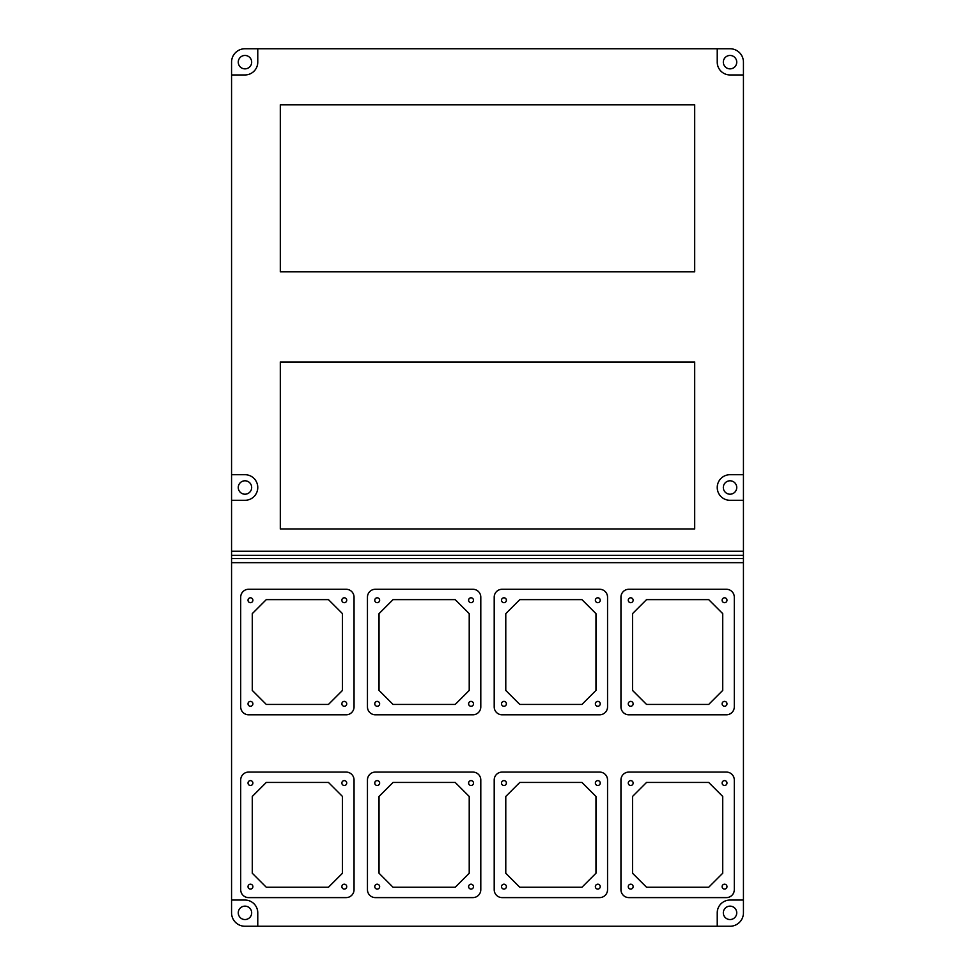 <?xml version="1.0" encoding="UTF-8"?>
<svg xmlns="http://www.w3.org/2000/svg" width="975" height="975" viewBox="0 0 975 975"><rect width="100%" height="100%" fill="white"/><g stroke="black" fill="none" stroke-linecap="round" stroke-linejoin="round"><path stroke-width="1.46" d="M231.562 900.047L231.562 912.844A13.406 13.406 0 0 0 244.969 926.25L257.766 926.25L257.766 912.844A12.797 12.797 0 0 0 244.969 900.047L231.562 900.047L231.562 562.673L743.438 562.673L743.438 900.047L730.031 900.047A12.797 12.797 0 0 0 717.234 912.844L717.234 926.25L730.031 926.25A13.406 13.406 0 0 0 743.438 912.844L743.438 900.047L743.438 912.844M231.562 558.553L743.438 558.553L743.438 62.156A13.406 13.406 0 0 0 730.031 48.75L244.969 48.75A13.406 13.406 0 0 0 231.562 62.156L231.562 562.673M717.234 926.25L244.969 926.25M743.438 558.553L743.438 562.673M743.438 74.953L730.031 74.953A12.797 12.797 0 0 1 717.234 62.156L717.234 48.75L730.031 48.75M628.266 886.641A2.438 2.438 0 0 0 630.703 889.078A2.438 2.438 0 0 0 633.141 886.641A2.438 2.438 0 0 0 630.703 884.203A2.438 2.438 0 0 0 628.266 886.641M341.859 886.641A2.438 2.438 0 0 0 344.297 889.078A2.438 2.438 0 0 0 346.734 886.641A2.438 2.438 0 0 0 344.297 884.203A2.438 2.438 0 0 0 341.859 886.641M341.859 703.828A2.438 2.438 0 0 0 344.297 706.266A2.438 2.438 0 0 0 346.734 703.828A2.438 2.438 0 0 0 344.297 701.391A2.438 2.438 0 0 0 341.859 703.828M341.859 600.234A2.438 2.438 0 0 0 344.297 602.672A2.438 2.438 0 0 0 346.734 600.234A2.438 2.438 0 0 0 344.297 597.797A2.438 2.438 0 0 0 341.859 600.234M248.016 600.234A2.438 2.438 0 0 0 250.453 602.672A2.438 2.438 0 0 0 252.891 600.234A2.438 2.438 0 0 0 250.453 597.797A2.438 2.438 0 0 0 248.016 600.234M248.016 703.828A2.438 2.438 0 0 0 250.453 706.266A2.438 2.438 0 0 0 252.891 703.828A2.438 2.438 0 0 0 250.453 701.391A2.438 2.438 0 0 0 248.016 703.828M252.281 690.422L266.297 704.438L328.453 704.438L342.469 690.422L342.469 613.641L328.453 599.625L266.297 599.625L252.281 613.641L252.281 690.422M354.047 706.875L354.047 597.188A7.922 7.922 0 0 0 346.125 589.266L248.625 589.266A7.922 7.922 0 0 0 240.703 597.188L240.703 706.875A7.922 7.922 0 0 0 248.625 714.797L346.125 714.797A7.922 7.922 0 0 0 354.047 706.875M599.625 772.078L502.125 772.078A7.922 7.922 0 0 0 494.203 780L494.203 889.688A7.922 7.922 0 0 0 502.125 897.609L599.625 897.609A7.922 7.922 0 0 0 607.547 889.688L607.547 780A7.922 7.922 0 0 0 599.625 772.078M722.109 703.828A2.438 2.438 0 0 0 724.547 706.266A2.438 2.438 0 0 0 726.984 703.828A2.438 2.438 0 0 0 724.547 701.391A2.438 2.438 0 0 0 722.109 703.828M628.266 703.828A2.438 2.438 0 0 0 630.703 706.266A2.438 2.438 0 0 0 633.141 703.828A2.438 2.438 0 0 0 630.703 701.391A2.438 2.438 0 0 0 628.266 703.828M722.109 600.234A2.438 2.438 0 0 0 724.547 602.672A2.438 2.438 0 0 0 726.984 600.234A2.438 2.438 0 0 0 724.547 597.797A2.438 2.438 0 0 0 722.109 600.234M628.266 600.234A2.438 2.438 0 0 0 630.703 602.672A2.438 2.438 0 0 0 633.141 600.234A2.438 2.438 0 0 0 630.703 597.797A2.438 2.438 0 0 0 628.266 600.234M632.531 613.641L632.531 690.422L646.547 704.438L708.703 704.438L722.719 690.422L722.719 613.641L708.703 599.625L646.547 599.625L632.531 613.641M374.766 600.234A2.438 2.438 0 0 0 377.203 602.672A2.438 2.438 0 0 0 379.641 600.234A2.438 2.438 0 0 0 377.203 597.797A2.438 2.438 0 0 0 374.766 600.234M501.516 703.828A2.438 2.438 0 0 0 503.953 706.266A2.438 2.438 0 0 0 506.391 703.828A2.438 2.438 0 0 0 503.953 701.391A2.438 2.438 0 0 0 501.516 703.828M480.797 889.688L480.797 780A7.922 7.922 0 0 0 472.875 772.078L375.375 772.078A7.922 7.922 0 0 0 367.453 780L367.453 889.688A7.922 7.922 0 0 0 375.375 897.609L472.875 897.609A7.922 7.922 0 0 0 480.797 889.688M726.375 589.266L628.875 589.266A7.922 7.922 0 0 0 620.953 597.188L620.953 706.875A7.922 7.922 0 0 0 628.875 714.797L726.375 714.797A7.922 7.922 0 0 0 734.297 706.875L734.297 597.188A7.922 7.922 0 0 0 726.375 589.266M367.453 597.188L367.453 706.875A7.922 7.922 0 0 0 375.375 714.797L472.875 714.797A7.922 7.922 0 0 0 480.797 706.875L480.797 597.188A7.922 7.922 0 0 0 472.875 589.266L375.375 589.266A7.922 7.922 0 0 0 367.453 597.188M595.359 600.234A2.438 2.438 0 0 0 597.797 602.672A2.438 2.438 0 0 0 600.234 600.234A2.438 2.438 0 0 0 597.797 597.797A2.438 2.438 0 0 0 595.359 600.234M248.016 886.641A2.438 2.438 0 0 0 250.453 889.078A2.438 2.438 0 0 0 252.891 886.641A2.438 2.438 0 0 0 250.453 884.203A2.438 2.438 0 0 0 248.016 886.641M628.266 783.047A2.438 2.438 0 0 0 630.703 785.484A2.438 2.438 0 0 0 633.141 783.047A2.438 2.438 0 0 0 630.703 780.609A2.438 2.438 0 0 0 628.266 783.047M501.516 783.047A2.438 2.438 0 0 0 503.953 785.484A2.438 2.438 0 0 0 506.391 783.047A2.438 2.438 0 0 0 503.953 780.609A2.438 2.438 0 0 0 501.516 783.047M595.359 783.047A2.438 2.438 0 0 0 597.797 785.484A2.438 2.438 0 0 0 600.234 783.047A2.438 2.438 0 0 0 597.797 780.609A2.438 2.438 0 0 0 595.359 783.047M248.016 783.047A2.438 2.438 0 0 0 250.453 785.484A2.438 2.438 0 0 0 252.891 783.047A2.438 2.438 0 0 0 250.453 780.609A2.438 2.438 0 0 0 248.016 783.047M341.859 783.047A2.438 2.438 0 0 0 344.297 785.484A2.438 2.438 0 0 0 346.734 783.047A2.438 2.438 0 0 0 344.297 780.609A2.438 2.438 0 0 0 341.859 783.047M252.281 796.453L252.281 873.234L266.297 887.25L328.453 887.25L342.469 873.234L342.469 796.453L328.453 782.438L266.297 782.438L252.281 796.453M374.766 703.828A2.438 2.438 0 0 0 377.203 706.266A2.438 2.438 0 0 0 379.641 703.828A2.438 2.438 0 0 0 377.203 701.391A2.438 2.438 0 0 0 374.766 703.828M468.609 600.234A2.438 2.438 0 0 0 471.047 602.672A2.438 2.438 0 0 0 473.484 600.234A2.438 2.438 0 0 0 471.047 597.797A2.438 2.438 0 0 0 468.609 600.234M468.609 703.828A2.438 2.438 0 0 0 471.047 706.266A2.438 2.438 0 0 0 473.484 703.828A2.438 2.438 0 0 0 471.047 701.391A2.438 2.438 0 0 0 468.609 703.828M379.031 613.641L379.031 690.422L393.047 704.438L455.203 704.438L469.219 690.422L469.219 613.641L455.203 599.625L393.047 599.625L379.031 613.641M374.766 783.047A2.438 2.438 0 0 0 377.203 785.484A2.438 2.438 0 0 0 379.641 783.047A2.438 2.438 0 0 0 377.203 780.609A2.438 2.438 0 0 0 374.766 783.047M501.516 886.641A2.438 2.438 0 0 0 503.953 889.078A2.438 2.438 0 0 0 506.391 886.641A2.438 2.438 0 0 0 503.953 884.203A2.438 2.438 0 0 0 501.516 886.641M722.109 886.641A2.438 2.438 0 0 0 724.547 889.078A2.438 2.438 0 0 0 726.984 886.641A2.438 2.438 0 0 0 724.547 884.203A2.438 2.438 0 0 0 722.109 886.641M595.359 703.828A2.438 2.438 0 0 0 597.797 706.266A2.438 2.438 0 0 0 600.234 703.828A2.438 2.438 0 0 0 597.797 701.391A2.438 2.438 0 0 0 595.359 703.828M240.703 780L240.703 889.688A7.922 7.922 0 0 0 248.625 897.609L346.125 897.609A7.922 7.922 0 0 0 354.047 889.688L354.047 780A7.922 7.922 0 0 0 346.125 772.078L248.625 772.078A7.922 7.922 0 0 0 240.703 780M501.516 600.234A2.438 2.438 0 0 0 503.953 602.672A2.438 2.438 0 0 0 506.391 600.234A2.438 2.438 0 0 0 503.953 597.797A2.438 2.438 0 0 0 501.516 600.234M505.781 613.641L505.781 690.422L519.797 704.438L581.953 704.438L595.969 690.422L595.969 613.641L581.953 599.625L519.797 599.625L505.781 613.641M468.609 886.641A2.438 2.438 0 0 0 471.047 889.078A2.438 2.438 0 0 0 473.484 886.641A2.438 2.438 0 0 0 471.047 884.203A2.438 2.438 0 0 0 468.609 886.641M595.359 886.641A2.438 2.438 0 0 0 597.797 889.078A2.438 2.438 0 0 0 600.234 886.641A2.438 2.438 0 0 0 597.797 884.203A2.438 2.438 0 0 0 595.359 886.641M494.203 597.188L494.203 706.875A7.922 7.922 0 0 0 502.125 714.797L599.625 714.797A7.922 7.922 0 0 0 607.547 706.875L607.547 597.188A7.922 7.922 0 0 0 599.625 589.266L502.125 589.266A7.922 7.922 0 0 0 494.203 597.188M722.109 783.047A2.438 2.438 0 0 0 724.547 785.484A2.438 2.438 0 0 0 726.984 783.047A2.438 2.438 0 0 0 724.547 780.609A2.438 2.438 0 0 0 722.109 783.047M632.531 796.453L632.531 873.234L646.547 887.25L708.703 887.25L722.719 873.234L722.719 796.453L708.703 782.438L646.547 782.438L632.531 796.453M505.781 873.234L519.797 887.25L581.953 887.25L595.969 873.234L595.969 796.453L581.953 782.438L519.797 782.438L505.781 796.453L505.781 873.234M374.766 886.641A2.438 2.438 0 0 0 377.203 889.078A2.438 2.438 0 0 0 379.641 886.641A2.438 2.438 0 0 0 377.203 884.203A2.438 2.438 0 0 0 374.766 886.641M726.375 772.078L628.875 772.078A7.922 7.922 0 0 0 620.953 780L620.953 889.688A7.922 7.922 0 0 0 628.875 897.609L726.375 897.609A7.922 7.922 0 0 0 734.297 889.688L734.297 780A7.922 7.922 0 0 0 726.375 772.078M379.031 873.234L393.047 887.25L455.203 887.25L469.219 873.234L469.219 796.453L455.203 782.438L393.047 782.438L379.031 796.453L379.031 873.234M468.609 783.047A2.438 2.438 0 0 0 471.047 785.484A2.438 2.438 0 0 0 473.484 783.047A2.438 2.438 0 0 0 471.047 780.609A2.438 2.438 0 0 0 468.609 783.047M280.312 271.781L280.312 104.812L694.688 104.812L694.688 271.781L280.312 271.781M694.688 361.969L694.688 528.938L280.312 528.938L280.312 361.969L694.688 361.969M723.328 912.844A6.703 6.703 0 0 0 730.031 919.547A6.703 6.703 0 0 0 736.734 912.844A6.703 6.703 0 0 0 730.031 906.141A6.703 6.703 0 0 0 723.328 912.844M736.734 62.156A6.703 6.703 0 0 0 730.031 55.453A6.703 6.703 0 0 0 723.328 62.156A6.703 6.703 0 0 0 730.031 68.859A6.703 6.703 0 0 0 736.734 62.156M238.266 912.844A6.703 6.703 0 0 0 244.969 919.547A6.703 6.703 0 0 0 251.672 912.844A6.703 6.703 0 0 0 244.969 906.141A6.703 6.703 0 0 0 238.266 912.844M257.766 48.75L257.766 62.156A12.797 12.797 0 0 1 244.969 74.953L231.562 74.953L231.562 62.156M743.438 500.297L730.031 500.297A12.797 12.797 0 0 1 717.234 487.5A12.797 12.797 0 0 1 730.031 474.703L743.438 474.703M231.562 474.703L244.969 474.703A12.797 12.797 0 0 1 257.766 487.5A12.797 12.797 0 0 1 244.969 500.297L231.562 500.297M730.031 494.203A6.703 6.703 0 0 0 736.734 487.5A6.703 6.703 0 0 0 730.031 480.797A6.703 6.703 0 0 0 723.328 487.5A6.703 6.703 0 0 0 730.031 494.203M251.672 487.5A6.703 6.703 0 0 0 244.969 480.797A6.703 6.703 0 0 0 238.266 487.5A6.703 6.703 0 0 0 244.969 494.203A6.703 6.703 0 0 0 251.672 487.5M238.266 62.156A6.703 6.703 0 0 0 244.969 68.859A6.703 6.703 0 0 0 251.672 62.156A6.703 6.703 0 0 0 244.969 55.453A6.703 6.703 0 0 0 238.266 62.156M743.438 555.348L231.562 555.348M743.438 551.228L231.562 551.228"/></g></svg>
